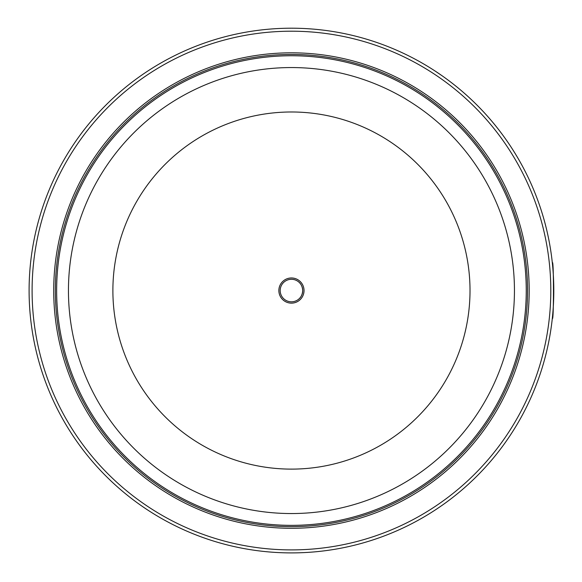 <?xml version="1.0" encoding="UTF-8"?>
<svg xmlns="http://www.w3.org/2000/svg" width="582" height="582" viewBox="0 0 582 582"><rect width="100%" height="100%" fill="white"/><g stroke="black" fill="none" stroke-linecap="round" stroke-linejoin="round"><path stroke-width="0.87" d="M297.708 281.186C300.785 283.208 302.451 286.329 302.713 290.549C302.451 294.776 300.785 297.897 297.708 299.919M291.451 67.556A222.993 222.993 0 0 0 98.329 402.053A222.993 222.993 0 0 0 484.566 402.053A222.993 222.993 0 0 0 291.451 67.556M302.713 290.549A11.269 11.269 0 0 1 291.451 301.818A11.269 11.269 0 0 1 280.182 290.549A11.269 11.269 0 0 1 291.451 279.287A11.269 11.269 0 0 1 302.713 290.549A11.269 11.269 0 0 0 291.451 279.287A11.269 11.269 0 0 0 280.182 290.549M435.132 71.055L442.138 75.798A262.351 262.351 0 0 1 552.325 262.788L552.333 262.897C553.838 257.084 553.838 324.021 552.333 318.209L552.318 318.332A262.351 262.351 0 0 1 442.138 505.307L437.358 508.581M291.451 526.666A236.11 236.11 0 0 1 55.334 290.549A236.11 236.11 0 0 1 291.451 54.439A236.11 236.11 0 0 1 527.561 290.549A236.11 236.11 0 0 1 291.451 526.666A236.11 236.11 0 0 1 55.334 290.549A236.11 236.11 0 0 1 291.451 54.439A236.11 236.11 0 0 1 527.561 290.549A236.11 236.11 0 0 1 291.451 526.666M29.1 290.549A262.351 262.351 0 0 0 291.451 552.9A262.351 262.351 0 0 0 553.795 290.549A262.351 262.351 0 0 0 291.451 28.205A262.351 262.351 0 0 0 29.1 290.549M291.451 525.357A234.801 234.801 0 0 1 56.643 290.549A234.801 234.801 0 0 1 291.451 55.748A234.801 234.801 0 0 1 526.252 290.549A234.801 234.801 0 0 1 291.451 525.357M278.865 290.549A12.578 12.578 0 0 0 297.737 301.447A12.578 12.578 0 0 0 297.737 279.658A12.578 12.578 0 0 0 278.865 290.549M291.451 111.984A178.572 178.572 0 0 1 446.096 379.835A178.572 178.572 0 0 1 136.806 379.835A178.572 178.572 0 0 1 291.451 111.984M53.711 290.549A237.74 237.74 0 0 0 291.451 528.289A237.74 237.74 0 0 0 529.183 290.549A237.74 237.74 0 0 0 291.451 52.816A237.74 237.74 0 0 0 53.711 290.549M32.097 290.549A259.354 259.354 0 0 1 291.451 31.202A259.354 259.354 0 0 1 550.798 290.549A259.354 259.354 0 0 1 291.451 549.903A259.354 259.354 0 0 1 32.097 290.549M435.14 71.055L435.714 71.433M442.211 75.849L442.989 76.402M140.349 76.089L140.735 75.813M140.684 505.256L139.913 504.703M442.553 505.016L442.16 505.292"/></g></svg>
